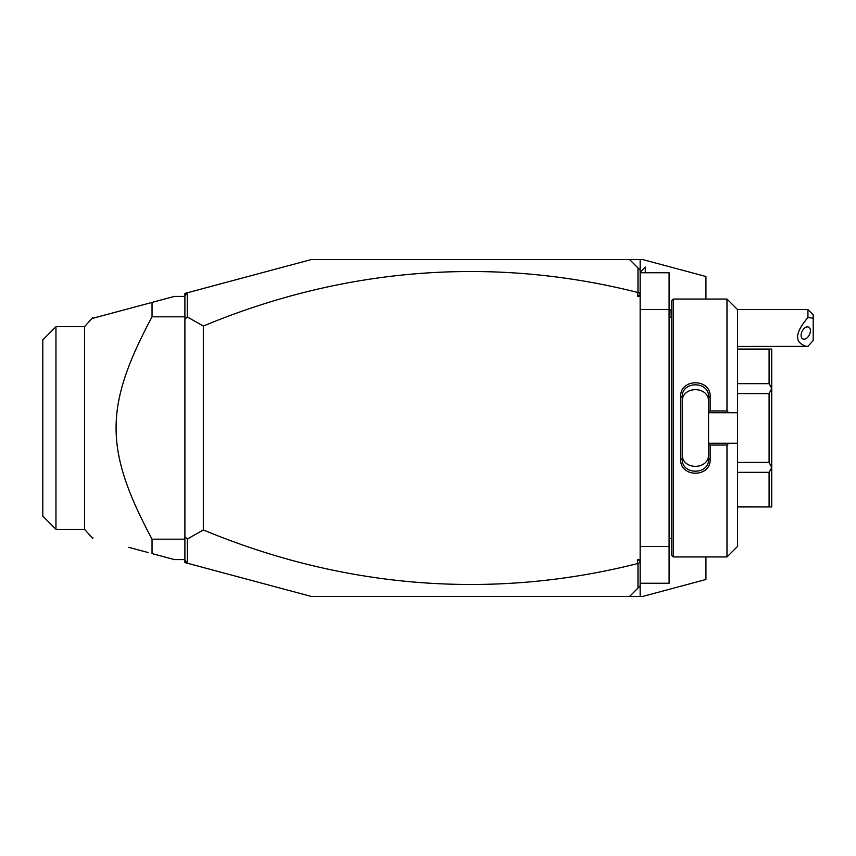 <?xml version="1.0" encoding="UTF-8"?>
<svg xmlns="http://www.w3.org/2000/svg" width="856" height="856" viewBox="0 0 856 856"><rect width="100%" height="100%" fill="white"/><g stroke="black" fill="none" stroke-linecap="round" stroke-linejoin="round"><path stroke-width="1.28" d="M705.933 556.946L705.933 579.491L642.781 596.418L311.21 596.418L184.896 562.574L184.896 536.851L187.304 539.077L187.443 563.248M640.149 596.418L640.149 585.889L629.62 596.418M640.149 259.582L629.62 259.582L640.149 270.111L640.149 259.582L642.781 259.582L705.933 276.509L705.933 299.054M629.62 259.582L311.21 259.582L184.896 293.426L184.896 296.058L187.443 292.752M637.988 267.939L637.988 292.057L640.149 293.555L640.149 585.889M640.149 296.433L637.517 296.433L637.988 292.057M637.517 292.41A1339.736 947.335 90 0 0 203.321 326.061L203.321 529.939L187.304 539.077M187.304 292.934L187.304 316.923L203.321 326.061M184.896 315.8L184.896 296.058M187.304 563.066L184.896 559.942M187.304 316.923L184.896 319.149L184.896 536.851M184.896 319.149L185.046 316.388M184.896 559.578L174.378 559.578L152.036 553.586L152.036 539.184L184.896 539.184M128.657 547.326L148.206 552.559M184.896 296.422L174.378 296.422L92.801 318.282L92.801 317.48L84.509 326.692L84.509 529.308L55.961 529.308L55.961 326.692L84.509 326.692M95.177 317.64L128.657 308.674M148.206 303.441L152.036 302.414L152.036 316.816C104.09 406.643 104.09 449.368 152.036 539.184M184.896 316.816L152.036 316.816M92.801 537.718L92.801 538.52L84.509 529.308M55.961 529.308L42.8 516.157L42.8 339.843L55.961 326.692M640.149 562.446L637.517 563.59A1339.736 947.335 -90 0 1 203.321 529.939M637.517 563.59L637.517 559.567L640.149 559.567M637.517 296.433L640.149 294.592M640.149 270.111L640.149 293.555M637.517 559.567L640.149 561.408M637.988 563.943L637.988 588.061M640.149 272.743L669.092 272.743L669.092 309.583L640.149 309.583M640.149 583.257L669.092 583.257L669.092 546.417L640.149 546.417M669.092 309.583L669.092 546.417M671.725 317.48L669.199 317.48L669.092 539.58M673.308 299.054L671.725 300.638L671.725 555.362L673.308 556.946L673.308 299.054L726.99 299.054L726.99 410.955L728.766 412.742L737.519 412.742L737.519 309.583L726.99 299.054M726.99 445.045L726.99 556.946L737.519 546.417L737.519 443.258L728.766 443.258L726.99 445.045L710.148 445.045L710.148 459.351C710.962 477.883 679.825 477.755 680.67 459.351L680.67 396.649L682.253 397.034L682.253 458.966L680.67 459.351M728.766 443.258L708.565 443.258L708.565 412.539L710.148 410.955L726.99 410.955M710.148 445.045L708.565 443.258M708.565 443.462L708.565 454.076C709.41 470.404 681.408 470.415 682.253 454.076M710.148 459.351L708.565 458.966C709.421 475.262 681.397 475.262 682.253 458.966M680.67 396.649C679.825 378.245 710.962 378.127 710.148 396.649L710.148 410.955M710.148 396.649L708.565 397.034L708.565 412.539M708.565 412.742L728.766 412.742M737.519 443.258L737.519 412.742M737.519 462.411L769.095 462.411L771.727 467.387L771.727 506.945L737.519 506.741M737.519 472.33L769.095 472.33L771.727 467.558M737.519 393.589L769.095 393.589L769.095 462.411M737.519 383.67L769.095 383.67L771.727 388.442L771.727 467.387M769.095 393.589L771.727 388.613M737.519 349.259L769.095 349.259L769.095 383.67M769.095 349.259L771.727 349.055L771.727 388.442M769.095 472.33L769.095 506.741M708.565 401.924C709.421 385.596 681.408 385.596 682.253 401.924M682.253 397.034C681.355 380.802 709.421 380.695 708.565 397.034M640.149 272.219L645.306 267.061L645.306 272.743M669.092 311.584L671.104 309.583L671.104 317.48M807.936 309.583L813.2 314.848L813.2 318.154L807.936 317.533L807.936 309.583L737.519 309.583M813.2 318.154L813.2 340.485L807.936 346.359L737.519 346.423M807.936 317.533C794.614 333.155 794.175 342.785 806.62 346.423M801.109 335.37A6.581 4.034 116.6 0 0 802.81 338.923A6.581 4.034 116.6 0 0 807.754 337.189A6.581 4.034 116.6 0 0 810.407 330.716A6.581 4.034 116.6 0 0 808.695 327.153A6.581 4.034 116.6 0 0 803.763 328.886A6.581 4.034 116.6 0 0 801.109 335.37M645.306 267.061L645.413 272.743M669.199 317.48L669.092 316.42M726.99 556.946L673.308 556.946M737.519 349.055L771.727 349.055M737.519 506.945L771.727 506.945M671.725 538.52L669.199 538.52M671.725 309.583L671.104 309.583"/></g></svg>

